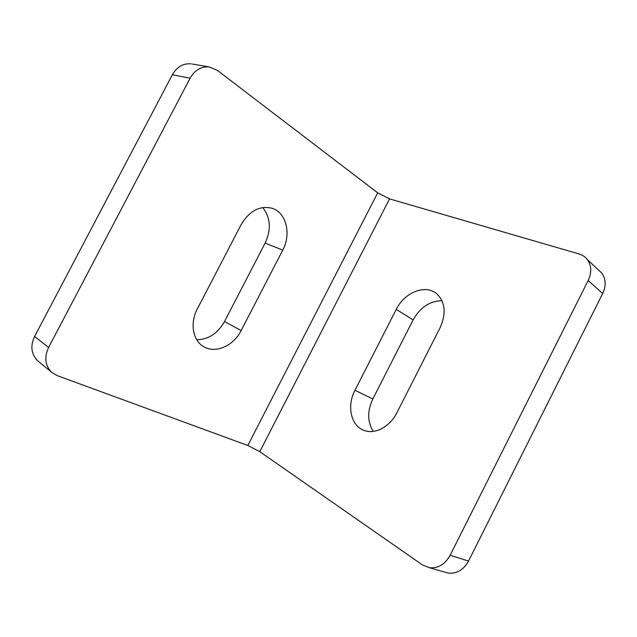 <?xml version="1.0" encoding="UTF-8"?>
<svg xmlns="http://www.w3.org/2000/svg" width="637" height="637" viewBox="0 0 637 637"><rect width="100%" height="100%" fill="white"/><g stroke="black" fill="none" stroke-linecap="round" stroke-linejoin="round"><path stroke-width="0.96" d="M598.047 269.57L601.734 273.018C605.93 278.934 606.241 285.782 602.674 293.538L588.174 280.519L450.136 555.273C444.992 564.422 438.049 568.562 429.306 567.694L422.419 564.9L259.785 451.673L247.817 445.478L57.25 375.631L51.796 372.43C45.1 365.781 44.041 357.453 48.627 347.444L34.589 336.479C30.13 346.209 31.205 354.347 37.822 360.9L38.499 361.458M588.174 280.519C591.853 272.556 591.574 265.573 587.354 259.577C585.22 256.846 582.425 254.967 578.969 253.94L389.565 198.887L377.693 192.844L217.344 70.349L209.294 66.957L192.334 64.05M262.723 207.551C270.566 217.623 271.378 229.463 265.151 243.071L224.503 321.534C217.695 333.485 208.434 339.545 196.722 339.72M241.097 224.686C249.465 210.783 259.824 205.321 272.166 208.299C286.387 212.623 291.459 234.177 282.748 250.142L241.16 330.555C233.596 345.907 215.25 354.037 203.482 346.536C192.804 340.477 189.73 323.039 197.311 308.953L241.097 224.686M354.96 390.258L396.254 309.375C404.312 292.67 424.983 284.03 436.345 293.442C445.231 301.683 446.489 313.109 440.103 327.705L396.851 412.832C389.844 427.108 374.357 434.944 363.528 430.182C350.676 425.333 346.783 405.554 354.96 390.258L372.828 398.977L413.11 319.917C420.221 307.345 429.848 300.951 441.998 300.736M373.242 431.392C367.342 421.869 367.199 411.064 372.828 398.977M209.294 66.957C201.244 66.28 194.85 70.022 190.113 78.192L172.356 74.752L34.589 336.479M172.356 74.752C176.975 66.805 183.257 63.174 191.204 63.859M190.113 78.192L48.627 347.444M602.674 293.538L468.529 561.054C463.521 569.956 456.697 573.969 448.058 573.085L444.292 572.002M389.565 198.887L259.785 451.673M377.693 192.844L247.817 445.478M265.151 243.071L282.748 250.142M224.503 321.534L241.16 330.555M413.11 319.917L396.254 309.375M468.529 561.054L450.136 555.273M37.822 360.9L51.796 372.43M429.306 567.694L448.058 573.085M601.734 273.018L587.354 259.577"/></g></svg>
